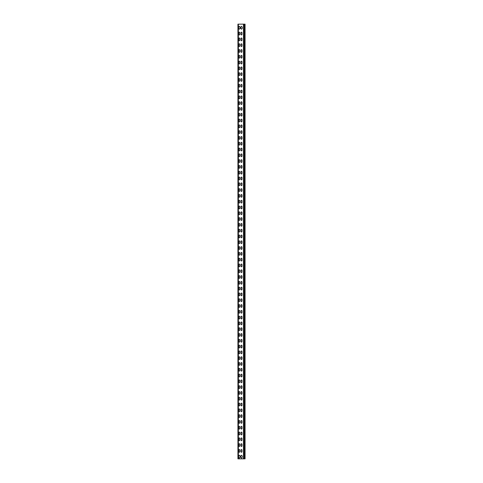 <?xml version="1.0" encoding="UTF-8"?>
<svg xmlns="http://www.w3.org/2000/svg" width="483" height="483" viewBox="0 0 483 483"><rect width="100%" height="100%" fill="white"/><g stroke="black" fill="none" stroke-linecap="round" stroke-linejoin="round"><path stroke-width="0.72" d="M243.48 24.15L243.625 458.85L237.92 458.85L237.92 24.15L243.48 24.15L243.48 458.85M243.625 24.15L243.625 458.85M243.909 24.15L245.014 24.15M245.014 458.85L243.909 458.85M239.803 457.618L239.296 458.125L238.572 457.365L238.572 455.988L239.296 455.228L240.021 455.988L240.021 457.365L239.296 458.125L238.789 457.437M240.963 26.831L241.47 26.324L242.194 27.084L242.194 28.461L241.47 29.221L240.745 28.461L240.745 27.084L241.47 26.324L241.977 27.012M238.789 26.831L239.296 26.324L240.021 27.084L240.021 28.461L239.296 29.221L238.572 28.461L238.572 27.084L239.296 26.324L239.803 27.012M238.789 449.939L239.296 449.431L239.803 449.939L239.803 451.822L239.296 452.33L238.789 451.822L238.789 449.939L239.296 449.431L239.803 449.939M241.977 451.822L241.47 452.33L240.963 451.822L240.963 449.939L241.47 449.431L241.977 449.939L241.977 451.822L241.47 452.33L240.963 451.822M238.789 444.143L239.296 443.635L239.803 444.143L239.803 446.026L239.296 446.534L238.789 446.026L238.789 444.143L239.296 443.635L239.803 444.143M241.977 446.026L241.47 446.534L240.963 446.026L240.963 444.143L241.47 443.635L241.977 444.143L241.977 446.026L241.47 446.534L240.963 446.026M238.789 438.347L239.296 437.84L239.803 438.347L239.803 440.23L239.296 440.738L238.789 440.23L238.789 438.347L239.296 437.84L239.803 438.347M241.977 440.23L241.47 440.738L240.963 440.23L240.963 438.347L241.47 437.84L241.977 438.347L241.977 440.23L241.47 440.738L240.963 440.23M238.789 432.551L239.296 432.043L239.803 432.551L239.803 434.434L239.296 434.942L238.789 434.434L238.789 432.551L239.296 432.043L239.803 432.551M241.977 434.434L241.47 434.942L240.963 434.434L240.963 432.551L241.47 432.043L241.977 432.551L241.977 434.434L241.47 434.942L240.963 434.434M238.789 426.755L239.296 426.248L239.803 426.755L239.803 428.638L239.296 429.145L238.789 428.638L238.789 426.755L239.296 426.248L239.803 426.755M241.977 428.638L241.47 429.145L240.963 428.638L240.963 426.755L241.47 426.248L241.977 426.755L241.977 428.638L241.47 429.145L240.963 428.638M238.789 420.959L239.296 420.452L239.803 420.959L239.803 422.842L239.296 423.35L238.789 422.842L238.789 420.959L239.296 420.452L239.803 420.959M241.977 422.842L241.47 423.35L240.963 422.842L240.963 420.959L241.47 420.452L241.977 420.959L241.977 422.842L241.47 423.35L240.963 422.842M238.789 415.163L239.296 414.655L239.803 415.163L239.803 417.046L239.296 417.554L238.789 417.046L238.789 415.163L239.296 414.655L239.803 415.163M241.977 417.046L241.47 417.554L240.963 417.046L240.963 415.163L241.47 414.655L241.977 415.163L241.977 417.046L241.47 417.554L240.963 417.046M238.789 409.367L239.296 408.86L239.803 409.367L239.803 411.25L239.296 411.757L238.789 411.25L238.789 409.367L239.296 408.86L239.803 409.367M241.977 411.25L241.47 411.757L240.963 411.25L240.963 409.367L241.47 408.86L241.977 409.367L241.977 411.25L241.47 411.757L240.963 411.25M238.789 403.571L239.296 403.064L239.803 403.571L239.803 405.454L239.296 405.962L238.789 405.454L238.789 403.571L239.296 403.064L239.803 403.571M241.977 405.454L241.47 405.962L240.963 405.454L240.963 403.571L241.47 403.064L241.977 403.571L241.977 405.454L241.47 405.962L240.963 405.454M238.789 397.775L239.296 397.267L239.803 397.775L239.803 399.658L239.296 400.165L238.789 399.658L238.789 397.775L239.296 397.267L239.803 397.775M241.977 399.658L241.47 400.165L240.963 399.658L240.963 397.775L241.47 397.267L241.977 397.775L241.977 399.658L241.47 400.165L240.963 399.658M238.789 391.979L239.296 391.471L239.803 391.979L239.803 393.862L239.296 394.37L238.789 393.862L238.789 391.979L239.296 391.471L239.803 391.979M241.977 393.862L241.47 394.37L240.963 393.862L240.963 391.979L241.47 391.471L241.977 391.979L241.977 393.862L241.47 394.37L240.963 393.862M238.789 386.183L239.296 385.675L239.803 386.183L239.803 388.066L239.296 388.574L238.789 388.066L238.789 386.183L239.296 385.675L239.803 386.183M241.977 388.066L241.47 388.574L240.963 388.066L240.963 386.183L241.47 385.675L241.977 386.183L241.977 388.066L241.47 388.574L240.963 388.066M238.789 380.387L239.296 379.88L239.803 380.387L239.803 382.27L239.296 382.778L238.789 382.27L238.789 380.387L239.296 379.88L239.803 380.387M241.977 382.27L241.47 382.778L240.963 382.27L240.963 380.387L241.47 379.88L241.977 380.387L241.977 382.27L241.47 382.778L240.963 382.27M238.789 374.591L239.296 374.084L239.803 374.591L239.803 376.474L239.296 376.981L238.789 376.474L238.789 374.591L239.296 374.084L239.803 374.591M241.977 376.474L241.47 376.981L240.963 376.474L240.963 374.591L241.47 374.084L241.977 374.591L241.977 376.474L241.47 376.981L240.963 376.474M238.789 368.795L239.296 368.288L239.803 368.795L239.803 370.678L239.296 371.185L238.789 370.678L238.789 368.795L239.296 368.288L239.803 368.795M241.977 370.678L241.47 371.185L240.963 370.678L240.963 368.795L241.47 368.288L241.977 368.795L241.977 370.678L241.47 371.185L240.963 370.678M238.789 362.999L239.296 362.491L239.803 362.999L239.803 364.882L239.296 365.39L238.789 364.882L238.789 362.999L239.296 362.491L239.803 362.999M241.977 364.882L241.47 365.39L240.963 364.882L240.963 362.999L241.47 362.491L241.977 362.999L241.977 364.882L241.47 365.39L240.963 364.882M238.789 357.203L239.296 356.695L239.803 357.203L239.803 359.086L239.296 359.594L238.789 359.086L238.789 357.203L239.296 356.695L239.803 357.203M241.977 359.086L241.47 359.594L240.963 359.086L240.963 357.203L241.47 356.695L241.977 357.203L241.977 359.086L241.47 359.594L240.963 359.086M238.789 351.407L239.296 350.9L239.803 351.407L239.803 353.29L239.296 353.798L238.789 353.29L238.789 351.407L239.296 350.9L239.803 351.407M241.977 353.29L241.47 353.798L240.963 353.29L240.963 351.407L241.47 350.9L241.977 351.407L241.977 353.29L241.47 353.798L240.963 353.29M238.789 345.611L239.296 345.103L239.803 345.611L239.803 347.494L239.296 348.001L238.789 347.494L238.789 345.611L239.296 345.103L239.803 345.611M241.977 347.494L241.47 348.001L240.963 347.494L240.963 345.611L241.47 345.103L241.977 345.611L241.977 347.494L241.47 348.001L240.963 347.494M238.789 339.815L239.296 339.308L239.803 339.815L239.803 341.698L239.296 342.205L238.789 341.698L238.789 339.815L239.296 339.308L239.803 339.815M241.977 341.698L241.47 342.205L240.963 341.698L240.963 339.815L241.47 339.308L241.977 339.815L241.977 341.698L241.47 342.205L240.963 341.698M238.789 334.019L239.296 333.512L239.803 334.019L239.803 335.902L239.296 336.41L238.789 335.902L238.789 334.019L239.296 333.512L239.803 334.019M241.977 335.902L241.47 336.41L240.963 335.902L240.963 334.019L241.47 333.512L241.977 334.019L241.977 335.902L241.47 336.41L240.963 335.902M238.789 328.223L239.296 327.715L239.803 328.223L239.803 330.106L239.296 330.614L238.789 330.106L238.789 328.223L239.296 327.715L239.803 328.223M241.977 330.106L241.47 330.614L240.963 330.106L240.963 328.223L241.47 327.715L241.977 328.223L241.977 330.106L241.47 330.614L240.963 330.106M238.789 322.427L239.296 321.92L239.803 322.427L239.803 324.31L239.296 324.817L238.789 324.31L238.789 322.427L239.296 321.92L239.803 322.427M241.977 324.31L241.47 324.817L240.963 324.31L240.963 322.427L241.47 321.92L241.977 322.427L241.977 324.31L241.47 324.817L240.963 324.31M238.789 316.631L239.296 316.124L239.803 316.631L239.803 318.514L239.296 319.022L238.789 318.514L238.789 316.631L239.296 316.124L239.803 316.631M241.977 318.514L241.47 319.022L240.963 318.514L240.963 316.631L241.47 316.124L241.977 316.631L241.977 318.514L241.47 319.022L240.963 318.514M238.789 310.835L239.296 310.327L239.803 310.835L239.803 312.718L239.296 313.225L238.789 312.718L238.789 310.835L239.296 310.327L239.803 310.835M241.977 312.718L241.47 313.225L240.963 312.718L240.963 310.835L241.47 310.327L241.977 310.835L241.977 312.718L241.47 313.225L240.963 312.718M238.789 305.039L239.296 304.531L239.803 305.039L239.803 306.922L239.296 307.43L238.789 306.922L238.789 305.039L239.296 304.531L239.803 305.039M241.977 306.922L241.47 307.43L240.963 306.922L240.963 305.039L241.47 304.531L241.977 305.039L241.977 306.922L241.47 307.43L240.963 306.922M238.789 299.243L239.296 298.736L239.803 299.243L239.803 301.126L239.296 301.634L238.789 301.126L238.789 299.243L239.296 298.736L239.803 299.243M241.977 301.126L241.47 301.634L240.963 301.126L240.963 299.243L241.47 298.736L241.977 299.243L241.977 301.126L241.47 301.634L240.963 301.126M238.789 293.447L239.296 292.94L239.803 293.447L239.803 295.33L239.296 295.837L238.789 295.33L238.789 293.447L239.296 292.94L239.803 293.447M241.977 295.33L241.47 295.837L240.963 295.33L240.963 293.447L241.47 292.94L241.977 293.447L241.977 295.33L241.47 295.837L240.963 295.33M238.789 287.651L239.296 287.144L239.803 287.651L239.803 289.534L239.296 290.041L238.789 289.534L238.789 287.651L239.296 287.144L239.803 287.651M241.977 289.534L241.47 290.041L240.963 289.534L240.963 287.651L241.47 287.144L241.977 287.651L241.977 289.534L241.47 290.041L240.963 289.534M238.789 281.855L239.296 281.348L239.803 281.855L239.803 283.738L239.296 284.245L238.789 283.738L238.789 281.855L239.296 281.348L239.803 281.855M241.977 283.738L241.47 284.245L240.963 283.738L240.963 281.855L241.47 281.348L241.977 281.855L241.977 283.738L241.47 284.245L240.963 283.738M238.789 276.059L239.296 275.551L239.803 276.059L239.803 277.942L239.296 278.45L238.789 277.942L238.789 276.059L239.296 275.551L239.803 276.059M241.977 277.942L241.47 278.45L240.963 277.942L240.963 276.059L241.47 275.551L241.977 276.059L241.977 277.942L241.47 278.45L240.963 277.942M238.789 270.263L239.296 269.755L239.803 270.263L239.803 272.146L239.296 272.654L238.789 272.146L238.789 270.263L239.296 269.755L239.803 270.263M241.977 272.146L241.47 272.654L240.963 272.146L240.963 270.263L241.47 269.755L241.977 270.263L241.977 272.146L241.47 272.654L240.963 272.146M238.789 264.467L239.296 263.959L239.803 264.467L239.803 266.35L239.296 266.858L238.789 266.35L238.789 264.467L239.296 263.959L239.803 264.467M241.977 266.35L241.47 266.858L240.963 266.35L240.963 264.467L241.47 263.959L241.977 264.467L241.977 266.35L241.47 266.858L240.963 266.35M238.789 258.671L239.296 258.163L239.803 258.671L239.803 260.554L239.296 261.061L238.789 260.554L238.789 258.671L239.296 258.163L239.803 258.671M241.977 260.554L241.47 261.061L240.963 260.554L240.963 258.671L241.47 258.163L241.977 258.671L241.977 260.554L241.47 261.061L240.963 260.554M238.789 252.875L239.296 252.368L239.803 252.875L239.803 254.758L239.296 255.266L238.789 254.758L238.789 252.875L239.296 252.368L239.803 252.875M241.977 254.758L241.47 255.266L240.963 254.758L240.963 252.875L241.47 252.368L241.977 252.875L241.977 254.758L241.47 255.266L240.963 254.758M238.789 247.079L239.296 246.571L239.803 247.079L239.803 248.962L239.296 249.47L238.789 248.962L238.789 247.079L239.296 246.571L239.803 247.079M241.977 248.962L241.47 249.47L240.963 248.962L240.963 247.079L241.47 246.571L241.977 247.079L241.977 248.962L241.47 249.47L240.963 248.962M238.789 241.283L239.296 240.776L239.803 241.283L239.803 243.166L239.296 243.674L238.789 243.166L238.789 241.283L239.296 240.776L239.803 241.283M241.977 243.166L241.47 243.674L240.963 243.166L240.963 241.283L241.47 240.776L241.977 241.283L241.977 243.166L241.47 243.674L240.963 243.166M238.789 235.487L239.296 234.98L239.803 235.487L239.803 237.37L239.296 237.877L238.789 237.37L238.789 235.487L239.296 234.98L239.803 235.487M241.977 237.37L241.47 237.877L240.963 237.37L240.963 235.487L241.47 234.98L241.977 235.487L241.977 237.37L241.47 237.877L240.963 237.37M238.789 229.691L239.296 229.184L239.803 229.691L239.803 231.574L239.296 232.081L238.789 231.574L238.789 229.691L239.296 229.184L239.803 229.691M241.977 231.574L241.47 232.081L240.963 231.574L240.963 229.691L241.47 229.184L241.977 229.691L241.977 231.574L241.47 232.081L240.963 231.574M238.789 223.895L239.296 223.388L239.803 223.895L239.803 225.778L239.296 226.286L238.789 225.778L238.789 223.895L239.296 223.388L239.803 223.895M241.977 225.778L241.47 226.286L240.963 225.778L240.963 223.895L241.47 223.388L241.977 223.895L241.977 225.778L241.47 226.286L240.963 225.778M238.789 218.099L239.296 217.591L239.803 218.099L239.803 219.982L239.296 220.489L238.789 219.982L238.789 218.099L239.296 217.591L239.803 218.099M241.977 219.982L241.47 220.489L240.963 219.982L240.963 218.099L241.47 217.591L241.977 218.099L241.977 219.982L241.47 220.489L240.963 219.982M238.789 212.303L239.296 211.796L239.803 212.303L239.803 214.186L239.296 214.694L238.789 214.186L238.789 212.303L239.296 211.796L239.803 212.303M241.977 214.186L241.47 214.694L240.963 214.186L240.963 212.303L241.47 211.796L241.977 212.303L241.977 214.186L241.47 214.694L240.963 214.186M238.789 206.507L239.296 205.999L239.803 206.507L239.803 208.39L239.296 208.898L238.789 208.39L238.789 206.507L239.296 205.999L239.803 206.507M241.977 208.39L241.47 208.898L240.963 208.39L240.963 206.507L241.47 205.999L241.977 206.507L241.977 208.39L241.47 208.898L240.963 208.39M238.789 200.711L239.296 200.204L239.803 200.711L239.803 202.594L239.296 203.101L238.789 202.594L238.789 200.711L239.296 200.204L239.803 200.711M241.977 202.594L241.47 203.101L240.963 202.594L240.963 200.711L241.47 200.204L241.977 200.711L241.977 202.594L241.47 203.101L240.963 202.594M238.789 194.915L239.296 194.407L239.803 194.915L239.803 196.798L239.296 197.306L238.789 196.798L238.789 194.915L239.296 194.407L239.803 194.915M241.977 196.798L241.47 197.306L240.963 196.798L240.963 194.915L241.47 194.407L241.977 194.915L241.977 196.798L241.47 197.306L240.963 196.798M238.789 189.119L239.296 188.611L239.803 189.119L239.803 191.002L239.296 191.51L238.789 191.002L238.789 189.119L239.296 188.611L239.803 189.119M241.977 191.002L241.47 191.51L240.963 191.002L240.963 189.119L241.47 188.611L241.977 189.119L241.977 191.002L241.47 191.51L240.963 191.002M238.789 183.323L239.296 182.816L239.803 183.323L239.803 185.206L239.296 185.714L238.789 185.206L238.789 183.323L239.296 182.816L239.803 183.323M241.977 185.206L241.47 185.714L240.963 185.206L240.963 183.323L241.47 182.816L241.977 183.323L241.977 185.206L241.47 185.714L240.963 185.206M238.789 177.527L239.296 177.019L239.803 177.527L239.803 179.41L239.296 179.917L238.789 179.41L238.789 177.527L239.296 177.019L239.803 177.527M241.977 179.41L241.47 179.917L240.963 179.41L240.963 177.527L241.47 177.019L241.977 177.527L241.977 179.41L241.47 179.917L240.963 179.41M238.789 171.731L239.296 171.224L239.803 171.731L239.803 173.614L239.296 174.121L238.789 173.614L238.789 171.731L239.296 171.224L239.803 171.731M241.977 173.614L241.47 174.121L240.963 173.614L240.963 171.731L241.47 171.224L241.977 171.731L241.977 173.614L241.47 174.121L240.963 173.614M238.789 165.935L239.296 165.428L239.803 165.935L239.803 167.818L239.296 168.326L238.789 167.818L238.789 165.935L239.296 165.428L239.803 165.935M241.977 167.818L241.47 168.326L240.963 167.818L240.963 165.935L241.47 165.428L241.977 165.935L241.977 167.818L241.47 168.326L240.963 167.818M238.789 160.139L239.296 159.631L239.803 160.139L239.803 162.022L239.296 162.529L238.789 162.022L238.789 160.139L239.296 159.631L239.803 160.139M241.977 162.022L241.47 162.529L240.963 162.022L240.963 160.139L241.47 159.631L241.977 160.139L241.977 162.022L241.47 162.529L240.963 162.022M238.789 154.343L239.296 153.835L239.803 154.343L239.803 156.226L239.296 156.734L238.789 156.226L238.789 154.343L239.296 153.835L239.803 154.343M241.977 156.226L241.47 156.734L240.963 156.226L240.963 154.343L241.47 153.835L241.977 154.343L241.977 156.226L241.47 156.734L240.963 156.226M238.789 148.547L239.296 148.04L239.803 148.547L239.803 150.43L239.296 150.938L238.789 150.43L238.789 148.547L239.296 148.04L239.803 148.547M241.977 150.43L241.47 150.938L240.963 150.43L240.963 148.547L241.47 148.04L241.977 148.547L241.977 150.43L241.47 150.938L240.963 150.43M238.789 142.751L239.296 142.244L239.803 142.751L239.803 144.634L239.296 145.142L238.789 144.634L238.789 142.751L239.296 142.244L239.803 142.751M241.977 144.634L241.47 145.142L240.963 144.634L240.963 142.751L241.47 142.244L241.977 142.751L241.977 144.634L241.47 145.142L240.963 144.634M238.789 136.955L239.296 136.447L239.803 136.955L239.803 138.838L239.296 139.346L238.789 138.838L238.789 136.955L239.296 136.447L239.803 136.955M241.977 138.838L241.47 139.346L240.963 138.838L240.963 136.955L241.47 136.447L241.977 136.955L241.977 138.838L241.47 139.346L240.963 138.838M238.789 131.159L239.296 130.651L239.803 131.159L239.803 133.042L239.296 133.549L238.789 133.042L238.789 131.159L239.296 130.651L239.803 131.159M241.977 133.042L241.47 133.549L240.963 133.042L240.963 131.159L241.47 130.651L241.977 131.159L241.977 133.042L241.47 133.549L240.963 133.042M238.789 125.363L239.296 124.856L239.803 125.363L239.803 127.246L239.296 127.754L238.789 127.246L238.789 125.363L239.296 124.856L239.803 125.363M241.977 127.246L241.47 127.754L240.963 127.246L240.963 125.363L241.47 124.856L241.977 125.363L241.977 127.246L241.47 127.754L240.963 127.246M238.789 119.567L239.296 119.059L239.803 119.567L239.803 121.45L239.296 121.957L238.789 121.45L238.789 119.567L239.296 119.059L239.803 119.567M241.977 121.45L241.47 121.957L240.963 121.45L240.963 119.567L241.47 119.059L241.977 119.567L241.977 121.45L241.47 121.957L240.963 121.45M238.789 113.771L239.296 113.263L239.803 113.771L239.803 115.654L239.296 116.162L238.789 115.654L238.789 113.771L239.296 113.263L239.803 113.771M241.977 115.654L241.47 116.162L240.963 115.654L240.963 113.771L241.47 113.263L241.977 113.771L241.977 115.654L241.47 116.162L240.963 115.654M238.789 107.975L239.296 107.468L239.803 107.975L239.803 109.858L239.296 110.366L238.789 109.858L238.789 107.975L239.296 107.468L239.803 107.975M241.977 109.858L241.47 110.366L240.963 109.858L240.963 107.975L241.47 107.468L241.977 107.975L241.977 109.858L241.47 110.366L240.963 109.858M238.789 102.179L239.296 101.672L239.803 102.179L239.803 104.062L239.296 104.569L238.789 104.062L238.789 102.179L239.296 101.672L239.803 102.179M241.977 104.062L241.47 104.569L240.963 104.062L240.963 102.179L241.47 101.672L241.977 102.179L241.977 104.062L241.47 104.569L240.963 104.062M238.789 96.383L239.296 95.876L239.803 96.383L239.803 98.266L239.296 98.773L238.789 98.266L238.789 96.383L239.296 95.876L239.803 96.383M241.977 98.266L241.47 98.773L240.963 98.266L240.963 96.383L241.47 95.876L241.977 96.383L241.977 98.266L241.47 98.773L240.963 98.266M238.789 90.587L239.296 90.079L239.803 90.587L239.803 92.47L239.296 92.978L238.789 92.47L238.789 90.587L239.296 90.079L239.803 90.587M241.977 92.47L241.47 92.978L240.963 92.47L240.963 90.587L241.47 90.079L241.977 90.587L241.977 92.47L241.47 92.978L240.963 92.47M238.789 84.791L239.296 84.284L239.803 84.791L239.803 86.674L239.296 87.181L238.789 86.674L238.789 84.791L239.296 84.284L239.803 84.791M241.977 86.674L241.47 87.181L240.963 86.674L240.963 84.791L241.47 84.284L241.977 84.791L241.977 86.674L241.47 87.181L240.963 86.674M238.789 78.995L239.296 78.487L239.803 78.995L239.803 80.878L239.296 81.386L238.789 80.878L238.789 78.995L239.296 78.487L239.803 78.995M241.977 80.878L241.47 81.386L240.963 80.878L240.963 78.995L241.47 78.487L241.977 78.995L241.977 80.878L241.47 81.386L240.963 80.878M238.789 73.199L239.296 72.692L239.803 73.199L239.803 75.082L239.296 75.59L238.789 75.082L238.789 73.199L239.296 72.692L239.803 73.199M241.977 75.082L241.47 75.59L240.963 75.082L240.963 73.199L241.47 72.692L241.977 73.199L241.977 75.082L241.47 75.59L240.963 75.082M238.789 67.403L239.296 66.895L239.803 67.403L239.803 69.286L239.296 69.793L238.789 69.286L238.789 67.403L239.296 66.895L239.803 67.403M241.977 69.286L241.47 69.793L240.963 69.286L240.963 67.403L241.47 66.895L241.977 67.403L241.977 69.286L241.47 69.793L240.963 69.286M238.789 61.607L239.296 61.1L239.803 61.607L239.803 63.49L239.296 63.998L238.789 63.49L238.789 61.607L239.296 61.1L239.803 61.607M241.977 63.49L241.47 63.998L240.963 63.49L240.963 61.607L241.47 61.1L241.977 61.607L241.977 63.49L241.47 63.998L240.963 63.49M238.789 55.811L239.296 55.303L239.803 55.811L239.803 57.694L239.296 58.202L238.789 57.694L238.789 55.811L239.296 55.303L239.803 55.811M241.977 57.694L241.47 58.202L240.963 57.694L240.963 55.811L241.47 55.303L241.977 55.811L241.977 57.694L241.47 58.202L240.963 57.694M238.789 50.015L239.296 49.508L239.803 50.015L239.803 51.898L239.296 52.405L238.789 51.898L238.789 50.015L239.296 49.508L239.803 50.015M241.977 51.898L241.47 52.405L240.963 51.898L240.963 50.015L241.47 49.508L241.977 50.015L241.977 51.898L241.47 52.405L240.963 51.898M238.789 44.219L239.296 43.712L239.803 44.219L239.803 46.102L239.296 46.61L238.789 46.102L238.789 44.219L239.296 43.712L239.803 44.219M241.977 46.102L241.47 46.61L240.963 46.102L240.963 44.219L241.47 43.712L241.977 44.219L241.977 46.102L241.47 46.61L240.963 46.102M238.789 38.423L239.296 37.916L239.803 38.423L239.803 40.306L239.296 40.813L238.789 40.306L238.789 38.423L239.296 37.916L239.803 38.423M241.977 40.306L241.47 40.813L240.963 40.306L240.963 38.423L241.47 37.916L241.977 38.423L241.977 40.306L241.47 40.813L240.963 40.306M238.789 32.627L239.296 32.12L239.803 32.627L239.803 34.51L239.296 35.017L238.789 34.51L238.789 32.627L239.296 32.12L239.803 32.627M241.977 34.51L241.47 35.017L240.963 34.51L240.963 32.627L241.47 32.12L241.977 32.627L241.977 34.51L241.47 35.017L240.963 34.51M240.963 455.735L241.47 455.228L242.194 455.988L242.194 457.365L241.47 458.125L240.745 457.365L240.745 455.988L241.47 455.228L241.977 455.916M241.977 457.618L241.47 458.125L240.963 457.437M239.803 451.822L239.296 452.33L238.789 451.822M240.963 449.939L241.47 449.431L241.977 449.939M239.803 446.026L239.296 446.534L238.789 446.026M240.963 444.143L241.47 443.635L241.977 444.143M239.803 440.23L239.296 440.738L238.789 440.23M240.963 438.347L241.47 437.84L241.977 438.347M239.803 434.434L239.296 434.942L238.789 434.434M240.963 432.551L241.47 432.043L241.977 432.551M239.803 428.638L239.296 429.145L238.789 428.638M240.963 426.755L241.47 426.248L241.977 426.755M239.803 422.842L239.296 423.35L238.789 422.842M240.963 420.959L241.47 420.452L241.977 420.959M239.803 417.046L239.296 417.554L238.789 417.046M240.963 415.163L241.47 414.655L241.977 415.163M239.803 411.25L239.296 411.757L238.789 411.25M240.963 409.367L241.47 408.86L241.977 409.367M239.803 405.454L239.296 405.962L238.789 405.454M240.963 403.571L241.47 403.064L241.977 403.571M239.803 399.658L239.296 400.165L238.789 399.658M240.963 397.775L241.47 397.267L241.977 397.775M239.803 393.862L239.296 394.37L238.789 393.862M240.963 391.979L241.47 391.471L241.977 391.979M239.803 388.066L239.296 388.574L238.789 388.066M240.963 386.183L241.47 385.675L241.977 386.183M239.803 382.27L239.296 382.778L238.789 382.27M240.963 380.387L241.47 379.88L241.977 380.387M239.803 376.474L239.296 376.981L238.789 376.474M240.963 374.591L241.47 374.084L241.977 374.591M239.803 370.678L239.296 371.185L238.789 370.678M240.963 368.795L241.47 368.288L241.977 368.795M239.803 364.882L239.296 365.39L238.789 364.882M240.963 362.999L241.47 362.491L241.977 362.999M239.803 359.086L239.296 359.594L238.789 359.086M240.963 357.203L241.47 356.695L241.977 357.203M239.803 353.29L239.296 353.798L238.789 353.29M240.963 351.407L241.47 350.9L241.977 351.407M239.803 347.494L239.296 348.001L238.789 347.494M240.963 345.611L241.47 345.103L241.977 345.611M239.803 341.698L239.296 342.205L238.789 341.698M240.963 339.815L241.47 339.308L241.977 339.815M239.803 335.902L239.296 336.41L238.789 335.902M240.963 334.019L241.47 333.512L241.977 334.019M239.803 330.106L239.296 330.614L238.789 330.106M240.963 328.223L241.47 327.715L241.977 328.223M239.803 324.31L239.296 324.817L238.789 324.31M240.963 322.427L241.47 321.92L241.977 322.427M239.803 318.514L239.296 319.022L238.789 318.514M240.963 316.631L241.47 316.124L241.977 316.631M239.803 312.718L239.296 313.225L238.789 312.718M240.963 310.835L241.47 310.327L241.977 310.835M239.803 306.922L239.296 307.43L238.789 306.922M240.963 305.039L241.47 304.531L241.977 305.039M239.803 301.126L239.296 301.634L238.789 301.126M240.963 299.243L241.47 298.736L241.977 299.243M239.803 295.33L239.296 295.837L238.789 295.33M240.963 293.447L241.47 292.94L241.977 293.447M239.803 289.534L239.296 290.041L238.789 289.534M240.963 287.651L241.47 287.144L241.977 287.651M239.803 283.738L239.296 284.245L238.789 283.738M240.963 281.855L241.47 281.348L241.977 281.855M239.803 277.942L239.296 278.45L238.789 277.942M240.963 276.059L241.47 275.551L241.977 276.059M239.803 272.146L239.296 272.654L238.789 272.146M240.963 270.263L241.47 269.755L241.977 270.263M239.803 266.35L239.296 266.858L238.789 266.35M240.963 264.467L241.47 263.959L241.977 264.467M239.803 260.554L239.296 261.061L238.789 260.554M240.963 258.671L241.47 258.163L241.977 258.671M239.803 254.758L239.296 255.266L238.789 254.758M240.963 252.875L241.47 252.368L241.977 252.875M239.803 248.962L239.296 249.47L238.789 248.962M240.963 247.079L241.47 246.571L241.977 247.079M239.803 243.166L239.296 243.674L238.789 243.166M240.963 241.283L241.47 240.776L241.977 241.283M239.803 237.37L239.296 237.877L238.789 237.37M240.963 235.487L241.47 234.98L241.977 235.487M239.803 231.574L239.296 232.081L238.789 231.574M240.963 229.691L241.47 229.184L241.977 229.691M239.803 225.778L239.296 226.286L238.789 225.778M240.963 223.895L241.47 223.388L241.977 223.895M239.803 219.982L239.296 220.489L238.789 219.982M240.963 218.099L241.47 217.591L241.977 218.099M239.803 214.186L239.296 214.694L238.789 214.186M240.963 212.303L241.47 211.796L241.977 212.303M239.803 208.39L239.296 208.898L238.789 208.39M240.963 206.507L241.47 205.999L241.977 206.507M239.803 202.594L239.296 203.101L238.789 202.594M240.963 200.711L241.47 200.204L241.977 200.711M239.803 196.798L239.296 197.306L238.789 196.798M240.963 194.915L241.47 194.407L241.977 194.915M239.803 191.002L239.296 191.51L238.789 191.002M240.963 189.119L241.47 188.611L241.977 189.119M239.803 185.206L239.296 185.714L238.789 185.206M240.963 183.323L241.47 182.816L241.977 183.323M239.803 179.41L239.296 179.917L238.789 179.41M240.963 177.527L241.47 177.019L241.977 177.527M239.803 173.614L239.296 174.121L238.789 173.614M240.963 171.731L241.47 171.224L241.977 171.731M239.803 167.818L239.296 168.326L238.789 167.818M240.963 165.935L241.47 165.428L241.977 165.935M239.803 162.022L239.296 162.529L238.789 162.022M240.963 160.139L241.47 159.631L241.977 160.139M239.803 156.226L239.296 156.734L238.789 156.226M240.963 154.343L241.47 153.835L241.977 154.343M239.803 150.43L239.296 150.938L238.789 150.43M240.963 148.547L241.47 148.04L241.977 148.547M239.803 144.634L239.296 145.142L238.789 144.634M240.963 142.751L241.47 142.244L241.977 142.751M239.803 138.838L239.296 139.346L238.789 138.838M240.963 136.955L241.47 136.447L241.977 136.955M239.803 133.042L239.296 133.549L238.789 133.042M240.963 131.159L241.47 130.651L241.977 131.159M239.803 127.246L239.296 127.754L238.789 127.246M240.963 125.363L241.47 124.856L241.977 125.363M239.803 121.45L239.296 121.957L238.789 121.45M240.963 119.567L241.47 119.059L241.977 119.567M239.803 115.654L239.296 116.162L238.789 115.654M240.963 113.771L241.47 113.263L241.977 113.771M239.803 109.858L239.296 110.366L238.789 109.858M240.963 107.975L241.47 107.468L241.977 107.975M239.803 104.062L239.296 104.569L238.789 104.062M240.963 102.179L241.47 101.672L241.977 102.179M239.803 98.266L239.296 98.773L238.789 98.266M240.963 96.383L241.47 95.876L241.977 96.383M239.803 92.47L239.296 92.978L238.789 92.47M240.963 90.587L241.47 90.079L241.977 90.587M239.803 86.674L239.296 87.181L238.789 86.674M240.963 84.791L241.47 84.284L241.977 84.791M239.803 80.878L239.296 81.386L238.789 80.878M240.963 78.995L241.47 78.487L241.977 78.995M239.803 75.082L239.296 75.59L238.789 75.082M240.963 73.199L241.47 72.692L241.977 73.199M239.803 69.286L239.296 69.793L238.789 69.286M240.963 67.403L241.47 66.895L241.977 67.403M239.803 63.49L239.296 63.998L238.789 63.49M240.963 61.607L241.47 61.1L241.977 61.607M239.803 57.694L239.296 58.202L238.789 57.694M240.963 55.811L241.47 55.303L241.977 55.811M239.803 51.898L239.296 52.405L238.789 51.898M240.963 50.015L241.47 49.508L241.977 50.015M239.803 46.102L239.296 46.61L238.789 46.102M240.963 44.219L241.47 43.712L241.977 44.219M239.803 40.306L239.296 40.813L238.789 40.306M240.963 38.423L241.47 37.916L241.977 38.423M239.803 34.51L239.296 35.017L238.789 34.51M240.963 32.627L241.47 32.12L241.977 32.627M239.803 28.714L239.296 29.221L238.789 28.533M241.977 28.714L241.47 29.221L240.963 28.533M238.789 455.735L239.296 455.228L239.803 455.916M243.8 24.15L243.8 458.85M238.354 24.15L238.354 458.85M244.332 24.15L244.332 458.85M245.08 24.15L245.08 458.85"/></g></svg>
